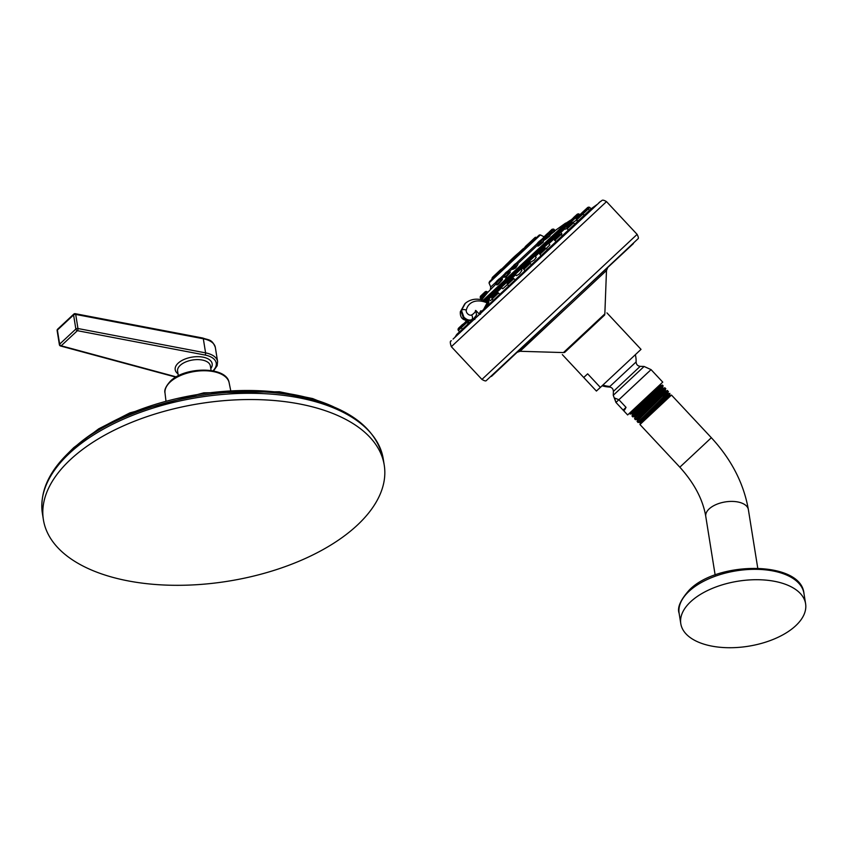 <?xml version="1.0" encoding="UTF-8"?>
<svg xmlns="http://www.w3.org/2000/svg" width="848" height="848" viewBox="0 0 848 848"><rect width="100%" height="100%" fill="white"/><g stroke="black" fill="none" stroke-linecap="round" stroke-linejoin="round"><path stroke-width="1.27" d="M462.478 329.151L461.195 327.784L467.608 321.795L468.35 322.579L467.153 324.816M487.642 302.439C489.052 301.188 489.338 301.39 488.49 303.043A378.282 255.121 -133.7 0 0 486.37 306.923M492.317 299.206L490.324 300.648L488.808 299.037L490.727 297.235M521.912 270.47L519.495 273.851L516.506 275.695L514.969 273.597L520.015 268.88L520.746 269.208L515.245 274.349M543.42 249.015L542.911 248.475L548.412 243.334L549.843 244.871L546.356 248.443M566.952 228.462L565.181 229.204L564.111 227.593L569.156 222.876L569.888 223.204L564.386 228.345M507.443 284.568L502.779 288.755M529.406 261.11L534.908 255.969L536.212 257.368L534.378 259.944L530.53 262.318L529.12 260.357L533.562 255.619L529.12 260.357M555.355 237.843L554.846 237.302L560.348 232.161L561.895 233.815L561.302 234.737M576.587 220.13L572.835 222.483L566.877 228.059L572.241 222.462L573.577 222.812L567.164 228.801L566.877 228.059M585.374 214.3L583.901 215.095M579.057 220.226L577.276 220.872L576.216 219.293L582.184 213.717L582.915 214.046L576.502 220.045M569.103 229.554L568.054 229.755L567.164 228.801M556.193 241.659L554.391 239.761L560.358 234.186L561.09 234.514L554.666 240.514M515.139 279.957L513.909 278.642L507.496 284.631L507.21 283.889L513.178 278.303L513.909 278.642M474.848 319.463L474.329 317.82M480.964 313.166A380.381 256.541 -133.7 0 1 482.024 310.972L482.576 310.962L482.024 310.972A1.049 0.753 -153.9 0 1 480.657 310.877L482.438 310.983M454.963 337.26L596.875 204.612M563.454 352.577L564.62 352.45L587.685 330.943L604.635 315.043L604.847 313.887L563.454 352.577L520.068 351.284L606.479 270.523L607.677 267.714M604.656 315L564.577 352.461M600.363 387.409L596.409 391.066L583.721 377.487L587.664 373.83L600.363 387.409L625.368 364.057L641.024 349.365L628.326 335.787M648.116 372.346L615.955 402.45L614.556 398.009L618.892 399.726L626.047 407.369L624.563 410.019L623.11 410.093L626.047 407.369M602.133 385.755A25.97 25.97 0 0 0 609.299 387.017C611.843 387.324 613.21 388.787 613.401 391.405L613.263 395.295L615.955 402.45L623.11 410.093M615.955 402.45L627.637 414.948L628.463 414.184L662.744 382.13L651.063 369.633L618.892 399.726M629.46 413.305L630.181 414.078L648.932 395.083M659.871 384.918L660.518 385.607L656.67 389.868L632.513 414.343L631.866 413.686L659.935 384.748M657.518 390.419C673.694 376.215 651.412 398.009 637.611 411.736L632.809 416.887L632.004 415.997L636.816 410.888C650.702 397.097 672.899 375.441 656.776 389.624M660.475 385.596L662.193 385.204M635.035 417.216L634.389 416.527L638.258 412.298L662.521 387.674L663.019 386.01L662.256 385.204M665.203 390.366L636.901 419.357L637.548 420.057L665.85 391.013L665.203 390.324L665.648 388.829L664.737 387.939M668.457 393.716L669.899 393.387L644.872 417.746L668.51 393.716L667.853 393.027L639.424 422.198L638.078 422.516L637.113 421.456L641.925 416.347C655.801 402.556 677.997 380.9 661.875 395.073M632.809 416.887L634.421 416.527M660.157 393.239C676.238 379.12 654.317 400.553 640.24 414.555L635.438 419.707L636.943 419.368M668.277 391.638L667.291 390.663M662.786 396.048C678.866 381.939 656.935 403.372 642.869 417.364C636.647 423.608 636.519 424.148 642.477 418.986M644.236 419.58C638.512 424.519 638.724 423.915 644.872 417.746L669.507 394.691L669.899 393.398M666.284 399.026L670.153 395.38L671.489 395.073L639.964 424.541L640.357 423.226L666.284 399.026M635.438 419.696L634.558 418.753L635.025 417.184L659.341 392.56L663.178 388.32L662.521 387.621M634.558 418.721L639.371 413.623C653.257 399.832 675.453 378.176 659.331 392.348M795.7 625.75A63.197 32.924 -9.1 0 1 727.913 647.713A63.197 32.924 -9.1 0 1 680.796 623.715A63.197 32.924 -9.1 0 1 690.707 601.698A63.197 32.924 -9.1 0 1 758.483 579.725A63.197 32.924 -9.1 0 1 805.6 603.723A63.197 32.924 -9.1 0 1 795.7 625.75M480.466 314.226L479.162 313.993L475.908 310.559L476.47 315.085M474.339 317.809L476.799 314.682M475.908 310.559A21.529 14.522 -133.7 0 1 471.594 314.979A3.551 2.576 62.3 0 1 471.764 319.643L471.138 320.215C468.658 321.222 466.05 320.374 463.315 317.703L460.888 310.856A3.551 2.374 -167.3 0 0 460.358 311.757C459.86 318.18 463.315 321.095 470.735 320.512A3.551 2.586 62.3 0 0 471.149 320.215L471.764 319.643C469.273 320.65 466.654 319.823 463.898 317.163L461.439 310.347L460.888 310.856L465.361 303.266L461.439 310.347A3.551 2.396 -167.5 0 1 466.273 310.209A23.627 15.932 -133.7 0 1 487.134 302.916A1.049 0.753 -150.7 0 0 488.49 303.043M465.34 303.287C471.456 298.316 478.897 297.86 487.653 301.93L487.134 302.916A379.321 255.831 46.3 0 0 483.625 309.456M565.87 223.353L483.212 300.203M508.037 273.565C511.461 270.883 510.994 271.837 506.627 276.427A380.72 129.649 47 0 0 505.291 279.628M538.438 244.288C537.028 246.121 538.416 245.337 542.593 241.934L543.504 240.79L543.261 242.168C538.48 246.143 536.911 247.097 538.544 245.04M517.81 264.64L515.722 267.926L512.998 269.272M554.592 231.313L549.695 235.278M550.066 235.384L549.843 235.998C545.412 239.645 543.473 240.949 544.024 239.899L543.61 240.344L543.059 238.956L553.108 230.137L543.229 239.401M507.443 273.268C510.411 271.01 510.051 271.869 506.341 275.844L504.274 277.264L503.394 276.056L508.62 271.169L503.564 276.512M504.761 277.126L506.627 276.427L506.341 275.844M501.104 280.031C503.606 278.218 502.673 279.607 498.306 284.197L496.854 284.96L495.751 283.19L500.977 278.303L495.921 283.645M487.271 292.009L488.194 292.009L487.271 292.009L486.837 292.475L487.695 292.518L482.194 299.185L482.12 298.326M482.258 298.846L481.505 299.757M514.895 257.887L516.432 256.456L514.895 257.887M498.083 273.586L500.267 271.551L498.083 273.586M531.325 242.517L529.693 244.033L531.325 242.517M513.549 259.106L516.453 256.393M506.214 264.555L510.814 260.251L506.214 264.555M494.034 275.918L500.574 269.791L494.034 275.918M493.26 276.586L499.928 270.364L493.26 276.586M533.01 239.433L526.47 245.549L533.01 239.433M533.784 238.754L527.117 244.987L533.784 238.754M522.686 249.164L517.778 253.732L522.686 249.164M500.394 279.851C502.578 278.324 501.815 279.554 498.094 283.539L496.716 284.483M497.14 280.72L498.921 279.045L497.14 280.72M482.438 294.351L484.685 292.242L482.438 294.351M486.137 292.115L480.964 296.948L482.162 298.369L486.773 292.528L487.695 292.518L486.635 292.253L480.371 298.093M481.876 294.924L484.144 292.804L481.876 294.924M481.971 298.295L481.357 299.938L480.201 297.648L480.964 296.927M481.081 295.645L483.371 293.503L481.081 295.645M505.026 273.353L506.563 271.911L505.026 273.353M555.514 230.444L553.808 230.879M551.391 229.893L549.165 231.97L551.391 229.893M539.752 240.874L537.897 242.613L539.752 240.874M517.799 264.671L512.531 269.378L511.906 268.71L516.973 263.368L511.906 268.71M513.655 265.297L514.916 264.12L513.655 265.297M565.627 223.098L549.207 234.779M550.522 230.783L548.327 232.829L550.522 230.783M547.352 233.645L545.253 235.596L547.352 233.645M549.197 235.914L550.129 235.384L549.101 235.839C545.222 238.956 543.526 240.037 544.003 239.072M545.985 235.034L543.939 236.952L545.985 235.034M544.946 244.553L544.363 245.093L544.946 244.553M576.343 215.074L574.976 216.346L576.343 215.074M570.079 220.851L571.382 219.643M575.665 215.668L574.329 216.918L575.665 215.668M583.36 211.47L582.046 212.7M586.275 208.788L584.929 210.05L586.275 208.788M584.887 210.134L583.572 211.364L584.887 210.134M557.221 236.104L556.5 236.783L557.221 236.104M494.013 295.199L494.628 294.616L494.013 295.199M462.552 324.402L461.248 325.632M461.195 325.717L459.425 327.752M357.188 525.272A172.589 89.92 -9.1 0 1 172.07 585.268A172.589 89.92 -9.1 0 1 43.396 519.718A172.589 89.92 -9.1 0 1 70.448 459.574A172.589 89.92 -9.1 0 1 255.566 399.578A172.589 89.92 -9.1 0 1 384.239 465.128A172.589 89.92 -9.1 0 1 357.188 525.272M74.698 313.908A1.59 0.774 100.8 0 1 75.218 313.686A1.59 0.774 100.8 0 1 75.705 314.428L77.963 328.526A1.59 0.774 100.8 0 1 77.391 330.688A1.59 1.071 -133 0 1 75.854 329.045L59.646 344.15A1.59 1.071 47 0 0 61.183 345.793A1.59 0.89 105.1 0 1 60.547 345.995L175.843 377.137M57.134 330.603A1.59 1.59 0 0 1 57.622 329.194A1.59 1.071 47 0 0 57.388 330.052A1.59 0.827 170.9 0 0 57.134 330.603L59.392 344.701A1.59 1.59 0 0 0 60.547 345.995M59.392 344.701A1.59 0.827 170.9 0 1 59.646 344.15L57.388 330.052L73.585 314.947L75.854 329.045A1.59 0.827 170.9 0 1 77.963 328.526L205.587 352.874L203.329 338.776L75.705 314.428A1.59 0.827 170.9 0 0 73.585 314.947A1.59 1.071 -133 0 1 73.829 314.078A1.59 1.59 0 0 1 75.218 313.686L202.831 338.034A1.59 0.774 100.8 0 1 203.329 338.776A24.433 12.731 -9.1 0 1 215.339 347.447C211.936 338.818 208.735 340.334 202.831 338.034M487.77 301.973A378.378 255.184 -133 0 1 489.254 299.514M489.211 299.471L486.932 301.591M571.308 222.664L570.28 223.628M564.8 228.79L560.751 232.596M555.26 237.737L548.815 243.768M543.324 248.909L535.311 256.414M529.82 261.555L521.16 269.643M515.658 274.784L507.305 282.585M501.804 287.716L494.713 294.341M474.488 318L456.775 334.409L454.825 337.483M591.088 208.82L482.024 310.972M453.065 339.073L600.638 201.305C602.101 201.273 601.296 198.57 606.511 201.623L451.337 346.684L481.94 379.427L637.124 234.377L606.511 201.623M481.94 379.427C484.431 380.89 485.883 381.282 486.286 380.582L633.403 243.599M609.299 387.017L609.924 386.434A25.97 24.751 -132.8 0 1 602.907 385.034M609.924 386.434L636.106 361.948A25.97 25.97 0 0 0 635.343 354.718M613.401 391.405L640.208 366.336C637.643 365.997 636.276 364.534 636.106 361.948M613.263 395.295L644.109 366.463L651.063 369.633M639.964 424.541L679.831 467.184L701.964 446.536L711.345 437.716L671.489 395.073M679.831 467.184C694.289 483.19 702.939 499.61 705.769 516.432A21.571 11.236 -9.1 0 1 709.151 508.917A21.571 11.236 170.9 0 1 732.29 501.412A21.571 11.236 170.9 0 1 748.371 509.606L757.752 568.149M803.936 593.335C801 560.973 718.203 560.539 689.435 589.869C680.467 599.896 677.033 607.719 679.131 613.327A63.197 32.924 -9.1 0 1 689.042 591.3A63.197 32.924 -9.1 0 1 756.819 569.337A63.197 32.924 -9.1 0 1 803.936 593.335L805.6 603.723M471.594 314.979A3.763 2.533 -133.7 0 1 467.873 314.025A3.763 2.533 -133.7 0 1 466.273 310.209M480.657 310.877A381.43 257.241 46.3 0 0 479.162 313.993M570.704 221.932L569.591 222.982M564.196 228.059L560.062 231.949M554.656 237.016L548.137 243.122M542.72 248.188L534.632 255.757M529.216 260.824L520.471 268.996M515.054 274.063L506.627 281.939M501.21 286.995L494.034 293.684M570.736 220.459L568.139 222.929M564.206 226.617L558.62 231.864M554.666 235.574L546.695 243.037M542.731 246.757L533.201 255.672M529.226 259.393L519.04 268.911M515.065 272.621L505.196 281.843M501.221 285.553L492.603 293.599M488.628 297.298L484.908 300.764M570.852 220.342L484.505 300.627M485.989 301.188L488.618 298.74M543.451 239.645L542.9 240.154M537.42 245.305L517.64 263.813M512.139 268.954L509.288 271.614M503.786 276.755L501.645 278.748M496.144 283.879L486.922 293.238M511.768 267.427L507.793 271.148M503.415 275.218L500.15 278.271M495.783 282.342L490.748 286.995L490.398 289.189M543.08 238.108L541.395 239.698M537.049 243.779L516.135 263.346M489.02 282.946L489.55 281.504L536.625 237.472L539.317 235.002L540.388 234.938L489.02 282.946L490.748 286.995M512.319 259.265L505.959 264.799L512.934 259.287L502.535 269.42L513.644 259.032M492.805 278.504L502.62 269.325M491.66 279.522L492.412 278.822M527.392 246.164L536.519 237.631M518.467 254.517L525.389 248.04M502.08 268.805L492.624 277.656C491.003 278.271 495.921 274.349 500.935 269.452L493.345 276.554L500.935 269.463L503.415 268.572M501.433 269.378C502.408 267.565 496.949 273.353 492.55 277.254L500.437 269.887L492.55 277.254L491.957 278.822L502.694 268.827M492.889 278.409L492.296 278.96L492.624 277.656L493.896 276.448M500.786 270.003L501.634 269.229M491.978 278.218L492.624 277.614M509.086 261.788L501.306 269.463M502.016 268.805L502.864 268.01M524.605 247.69L517.948 253.499M526.11 245.888L533.699 238.786L526.11 245.888M526.025 246.418L534.494 238.097L526.608 245.454C530.996 241.553 536.466 235.765 535.491 237.578L536.424 237.716M526.131 246.323L535.491 237.578M516.379 256.478L536.095 237.599M526.163 246.323L516.697 255.174L523.004 248.867L519.442 252.185L526.163 246.323L527.488 246.09M516.686 255.524L512.669 259.276M498.094 283.539L498.306 284.197M495.751 283.19L495.783 282.236L498.783 279.183L496.78 281.059L500.023 278.271L496.748 281.324M487.388 291.924L486.614 292.231M481.547 295.433L485.268 291.701L481.812 294.934L485.787 291.468L486.741 291.5L486.158 292.062M485.703 291.542L480.996 295.984L481.028 296.895M482.162 298.369L482.194 299.185M486.572 292.316L485.194 292.072M481.24 295.517L484.749 292.231L481.24 295.517M481.007 295.973L480.201 297.648M480.424 296.249L484.017 292.889L480.424 296.249M503.426 275.102L507.666 271.137L503.426 275.102L503.394 276.056M554.889 230.285L553.956 229.278L553.076 230.105M552.43 229.172L551.635 229.914M552.599 229.935L553.511 229.077L551.995 229.32L548.317 233.009M542.593 241.934L543.261 242.168M541.639 240.906L537.187 245.061L541.639 240.906M537.049 243.652L541.289 239.687L537.049 243.652L537.017 244.616M511.768 267.3L516.008 263.336L511.768 267.3L511.736 268.265M553.839 231.387L554.624 231.504M547.479 233.868L551.719 229.914L547.469 234.037M547.882 233.136L544.914 235.924L547.882 233.136M549.101 235.839L549.843 235.998M546.356 234.938L543.091 237.991L543.059 238.956M546.504 234.557L543.663 237.196L546.504 234.557M489.985 297.934L488.808 299.037L488.522 298.284L493.578 293.567L494.31 293.896L489.985 297.934M492.434 295.645L493.123 294.987M488.522 298.284L491.501 294.489L489.593 296.281L492.964 293.546L490.038 296.27M491.48 294.924L492.02 294.426M514.99 272.982L519.4 268.858L514.969 273.597M547.681 243.005L542.635 247.722L547.066 242.984L548.412 243.334M545.359 244.16L543.939 245.485L545.359 244.16M564.524 226.607L565.605 225.6M567.047 224.254L564.111 227.593M567.503 223.416L564.757 225.971L567.503 223.416M579.417 214.226L570.895 222.229L570.619 221.476L575.061 216.738L570.619 221.476M579.947 214.788L578.696 213.887L575.633 216.759M573.661 218L575.018 216.738M577.329 214.152L574.001 217.268L577.329 214.152M570.704 220.257L573.121 218.434M507.422 282.702L506.903 282.14L501.401 287.281L501.115 286.529L505.556 281.79L501.115 286.529M503.807 282.988L501.136 285.924M529.141 259.753L530.466 258.089M557.486 233.221L554.581 235.935L559.616 231.833L554.56 236.55L554.846 237.302M556.055 234.557L555.366 235.203M574.213 217.109L571.064 220.045L574.213 217.109M573.004 218.572C572.57 218.063 576.82 214.82 576.651 214.745L573.365 217.819L577.424 214.449M580.71 213.95L584.76 210.156L580.71 213.95M591.13 208.873L589.837 207.484L582.894 214.025M583.498 211.385L587.749 207.421L583.498 211.385M587.081 208.47L589.106 207.156L582.141 213.717M581.845 213.389L587.123 208.47L581.781 213.696M576.237 218.678L581.58 213.696L576.216 219.293M567.598 226.787L568.828 225.642M570.238 224.317L566.899 227.444M554.412 239.147L559.744 234.165L554.391 239.761M544.056 250.467L539.879 254.358L539.593 253.616L545.561 248.04L546.292 248.369L544.056 250.467M541.395 250.902L544.946 248.019L539.593 253.616M527.138 266.283L523.788 269.41L523.502 268.657L529.47 263.081L530.201 263.41L527.138 266.283M523.523 268.053L528.855 263.06L523.502 268.657M510.358 279.925L512.574 278.282L507.21 283.889M493.854 297.383L492.116 298.994L491.84 298.242L497.797 292.666L498.529 292.995L493.854 297.383M491.851 297.627L497.193 292.645L491.84 298.242M466.177 320.979L464.969 322.516M461.185 327.773L458.312 330.444L458.026 329.692L460.92 326.999M460.941 326.385L458.058 329.077M458.026 329.692L462.658 324.349L458.386 328.346L463.39 324.095M466.888 321.456L460.92 327.042L466.273 321.445L467.608 321.795M460.941 326.427L466.273 321.445M468.361 321.138L467.873 320.586M73.235 448.55A166.865 86.941 -9.1 0 1 73.257 448.528A166.865 86.941 -9.1 0 1 333.656 406.839M383.243 458.885C375.749 426.056 345.348 404.814 292.041 395.179C217.491 381.717 115.275 407.506 69.939 451.518C48.707 471.499 39.527 492.158 42.4 513.485A172.589 89.92 -9.1 0 1 69.441 453.33A172.589 89.92 -9.1 0 1 254.57 393.334A172.589 89.92 -9.1 0 1 383.243 458.885L384.239 465.128M165.01 393.006C164.077 390.144 165.89 386.19 170.416 381.144C185.097 366.283 226.84 366.177 229.13 382.734A32.478 16.918 -9.1 0 0 204.654 370.746A32.478 16.918 -9.1 0 0 170.151 382.045A32.478 16.918 170.9 0 0 165.01 393.006L165.911 400.585M211.099 370.534L210.357 365.912A16.6 8.65 -9.1 0 0 197.987 359.605A16.6 8.65 -9.1 0 0 180.189 365.382A16.6 8.65 170.9 0 0 177.592 371.159L178.324 375.781M210.792 368.573A18.72 9.752 170.9 0 0 202.375 357.04A18.72 9.752 170.9 0 0 178.133 363.188A18.72 9.752 170.9 0 0 178.016 373.83M213.484 370.958L217.152 365.742L217.597 361.545A24.433 12.731 -9.1 0 0 205.587 352.874A1.59 0.774 100.8 0 1 205.015 355.036L77.391 330.688L61.183 345.793L176.267 376.894M205.015 355.036A22.832 11.893 -9.1 0 1 212.922 370.841M591.077 208.809L597.109 204.485M598.805 202.842L600.638 201.305M451.401 340.801C449.97 340.779 449.949 342.74 451.337 346.684M637.124 234.377C638.427 236.952 638.714 238.426 637.993 238.786L491.448 376.417M517.195 352.291L520.068 351.284M596.409 391.066L562.319 354.602M641.024 349.365L606.935 312.891M640.208 366.336L644.109 366.463M630.223 414.078L631.908 413.686M632.513 414.343L632.014 415.997M667.864 393.069L668.277 391.691M669.507 394.691L670.153 395.38M640.357 423.226L639.424 422.198M637.113 421.456L637.548 420.025M667.323 390.652L665.807 391.002M664.768 387.928L663.125 388.31M715.14 574.976L705.769 516.432M679.131 613.327L680.796 623.715M711.345 437.716C731.421 459.457 743.76 483.424 748.371 509.606M604.847 313.887L606.479 270.523M473.682 318.424L470.735 320.512M487.653 301.93L488.268 301.983L487.558 302.545M593.823 206.827L482.279 311.205M457.379 334.366L474.477 317.989M460.358 311.757L464.81 303.775M566.337 222.939L570.344 220.3M509.054 271.371L509.998 272.017L509.288 272.484M540.388 234.938L544.077 236.815M512.934 259.287L513.655 259.032M502.864 268.106L502.843 268.721M534.844 238.14L533.699 238.786C528.686 243.683 523.767 247.605 525.378 246.98M516.697 255.174L516.676 255.778M518.785 252.789A135.903 135.903 0 0 0 508.291 262.594M501.422 278.504L502.323 279.056L501.083 280.063M500.023 278.271L500.977 278.303M485.236 292.03L480.996 295.984M480.233 296.683L484.473 292.719M507.666 271.137L508.62 271.169M538.586 245.008L537.653 246.005L537.187 245.061M543.504 240.79L542.688 239.92M541.289 239.687L542.254 239.719M517.948 264.152L517.407 263.569M516.008 263.336L516.973 263.368M553.108 230.137L554.634 231.303L554.147 231.578M551.719 229.914L552.673 229.946M544.405 236.645L548.645 232.681M549.599 235.203L547.331 234.027L543.091 237.991M494.819 294.436L494.31 293.896M492.964 293.546L493.578 293.567M521.923 270.459L520.746 269.208M519.4 268.858L520.015 268.88M542.911 248.475L542.635 247.722M547.066 242.984L542.656 247.107M570.397 223.755L569.888 223.204M564.132 226.988L569.156 222.876M578.082 213.866L578.696 213.887M502.79 288.776L501.401 287.281M503.701 283.094L505.556 281.79M506.903 282.14L506.171 281.812M530.848 257.728L533.562 255.619M534.908 255.969L534.176 255.64M554.581 235.935L554.56 236.55M560.348 232.161L559.616 231.833M576.905 217.639L575.665 216.759M571.425 222.791L570.895 222.229M575.061 216.738L570.64 220.862M585.608 209.785L580.276 214.777M588.501 207.135L583.159 212.117M589.837 207.484L589.106 207.156M589.742 210.187L587.123 208.47M584.187 215.413L582.915 214.046M581.58 213.696L582.184 213.717M574.849 224.169L573.577 222.812M562.362 235.882L561.09 234.514M559.744 234.165L560.358 234.186M541.066 255.63L539.879 254.358M547.564 249.725L546.292 248.369M544.946 248.019L545.561 248.04M541.427 250.881L539.614 253.001M525.06 270.777L523.788 269.41M531.473 264.777L530.201 263.41M528.855 263.06L529.47 263.081M508.768 285.999L507.496 284.631M512.574 278.282L513.178 278.303M510.146 280.126L507.231 283.274M493.388 300.351L492.116 298.994M499.61 294.15L498.529 292.995M496.334 293.016L497.797 292.666M466.623 321.456L466.018 320.809M476.173 310.781L475.442 310.453M468.096 321.752L467.502 321.116M459.807 326.978L464.768 322.759M459.605 331.822L458.312 330.444M461.195 327.784L460.92 327.042M469.421 322.696L468.149 321.328M67.723 453.638L73.744 447.627L98.728 428.812L129.892 412.881L203.764 392.836L279.395 391.744L312.679 398.571L340.493 409.944M42.4 513.485L43.396 519.718M229.13 382.734L230.645 390.207M217.597 361.545L215.339 347.447M57.622 329.194L73.829 314.078"/></g></svg>
